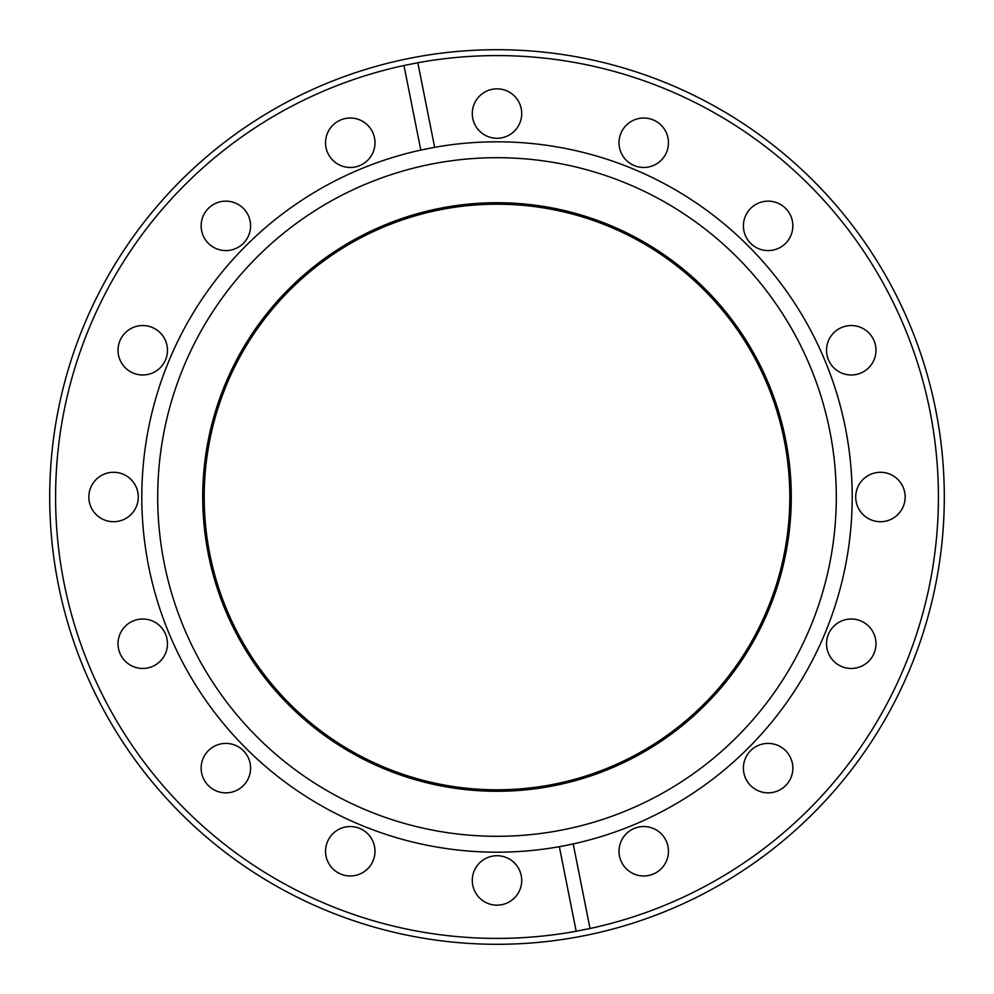 <?xml version="1.0" encoding="UTF-8"?>
<svg xmlns="http://www.w3.org/2000/svg" width="994" height="994" viewBox="0 0 994 994"><rect width="100%" height="100%" fill="white"/><g stroke="black" fill="none" stroke-linecap="round" stroke-linejoin="round"><path stroke-width="1.49" d="M789.808 497A292.808 292.808 0 0 0 497 204.192A292.808 292.808 0 0 0 204.192 497A292.808 292.808 0 0 0 497 789.808A292.808 292.808 0 0 0 789.808 497A292.808 292.808 0 0 1 497 789.808A292.808 292.808 0 0 1 204.192 497M202.726 497A294.274 294.274 0 0 0 497 791.274A294.274 294.274 0 0 0 791.274 497A294.274 294.274 0 0 0 497 202.726A294.274 294.274 0 0 0 202.726 497M836.302 497A339.302 339.302 0 0 1 497 836.302A339.302 339.302 0 0 1 157.698 497A339.302 339.302 0 0 1 497 157.698A339.302 339.302 0 0 1 836.302 497M576.172 931.254L559.349 846.677A355.193 355.193 0 0 1 148.628 566.294A355.193 355.193 0 0 1 420.797 150.082L434.651 147.323A355.193 355.193 0 0 1 852.193 497A355.193 355.193 0 0 1 573.203 843.918L590.026 928.495A441.411 441.411 0 0 0 938.411 497A441.411 441.411 0 0 0 417.828 62.746L403.974 65.505A441.411 441.411 0 0 0 55.589 497A441.411 441.411 0 0 0 576.172 931.254L590.026 928.495M49.7 497A447.3 447.3 0 0 1 497 49.7A447.3 447.3 0 0 1 944.3 497A447.3 447.3 0 0 1 497 944.3A447.3 447.3 0 0 1 49.7 497M743.413 225.862A24.713 24.713 0 0 0 768.138 250.587A24.713 24.713 0 0 0 792.852 225.862A24.713 24.713 0 0 0 768.138 201.148A24.713 24.713 0 0 0 743.413 225.862M472.287 113.552A24.713 24.713 0 0 0 497 138.278A24.713 24.713 0 0 0 521.713 113.552A24.713 24.713 0 0 0 497 88.839A24.713 24.713 0 0 0 472.287 113.552M743.413 768.138A24.713 24.713 0 0 0 768.138 792.852A24.713 24.713 0 0 0 792.852 768.138A24.713 24.713 0 0 0 768.138 743.413A24.713 24.713 0 0 0 743.413 768.138M826.536 643.739A24.713 24.713 0 0 0 851.249 668.453A24.713 24.713 0 0 0 875.975 643.739A24.713 24.713 0 0 0 851.249 619.013A24.713 24.713 0 0 0 826.536 643.739M855.722 497A24.713 24.713 0 0 0 880.448 521.713A24.713 24.713 0 0 0 905.161 497A24.713 24.713 0 0 0 880.448 472.287A24.713 24.713 0 0 0 855.722 497M619.013 851.249A24.713 24.713 0 0 0 643.739 875.975A24.713 24.713 0 0 0 668.453 851.249A24.713 24.713 0 0 0 643.739 826.536A24.713 24.713 0 0 0 619.013 851.249M619.013 142.751A24.713 24.713 0 0 0 643.739 167.464A24.713 24.713 0 0 0 668.453 142.751A24.713 24.713 0 0 0 643.739 118.025A24.713 24.713 0 0 0 619.013 142.751M826.536 350.261A24.713 24.713 0 0 0 851.249 374.986A24.713 24.713 0 0 0 875.975 350.261A24.713 24.713 0 0 0 851.249 325.547A24.713 24.713 0 0 0 826.536 350.261M201.148 225.862A24.713 24.713 0 0 0 225.862 250.587A24.713 24.713 0 0 0 250.587 225.862A24.713 24.713 0 0 0 225.862 201.148A24.713 24.713 0 0 0 201.148 225.862M118.025 643.739A24.713 24.713 0 0 0 142.751 668.453A24.713 24.713 0 0 0 167.464 643.739A24.713 24.713 0 0 0 142.751 619.013A24.713 24.713 0 0 0 118.025 643.739M325.547 851.249A24.713 24.713 0 0 0 350.261 875.975A24.713 24.713 0 0 0 374.986 851.249A24.713 24.713 0 0 0 350.261 826.536A24.713 24.713 0 0 0 325.547 851.249M472.287 880.448A24.713 24.713 0 0 0 497 905.161A24.713 24.713 0 0 0 521.713 880.448A24.713 24.713 0 0 0 497 855.722A24.713 24.713 0 0 0 472.287 880.448M201.148 768.138A24.713 24.713 0 0 0 225.862 792.852A24.713 24.713 0 0 0 250.587 768.138A24.713 24.713 0 0 0 225.862 743.413A24.713 24.713 0 0 0 201.148 768.138M88.839 497A24.713 24.713 0 0 0 113.552 521.713A24.713 24.713 0 0 0 138.278 497A24.713 24.713 0 0 0 113.552 472.287A24.713 24.713 0 0 0 88.839 497M118.025 350.261A24.713 24.713 0 0 0 142.751 374.986A24.713 24.713 0 0 0 167.464 350.261A24.713 24.713 0 0 0 142.751 325.547A24.713 24.713 0 0 0 118.025 350.261M325.547 142.751A24.713 24.713 0 0 0 350.261 167.464A24.713 24.713 0 0 0 374.986 142.751A24.713 24.713 0 0 0 350.261 118.025A24.713 24.713 0 0 0 325.547 142.751M420.797 150.082A355.193 355.193 0 0 1 427.706 148.628A355.193 355.193 0 0 0 420.797 150.082L403.974 65.505M417.828 62.746L434.651 147.323M566.294 845.372L559.349 846.677A355.193 355.193 0 0 0 566.294 845.372L573.203 843.918"/></g></svg>
